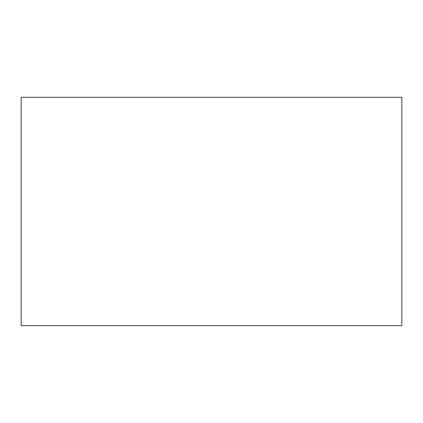<?xml version="1.0" encoding="UTF-8"?>
<svg xmlns="http://www.w3.org/2000/svg" width="423" height="423" viewBox="0 0 423 423"><rect width="100%" height="100%" fill="white"/><g stroke="black" fill="none" stroke-linecap="round" stroke-linejoin="round"><path stroke-width="0.63" d="M21.15 97.29L21.15 325.71L401.85 325.71L401.85 97.29L21.15 97.29L21.15 325.71L401.85 325.71L401.85 97.29L21.15 97.29"/></g></svg>
